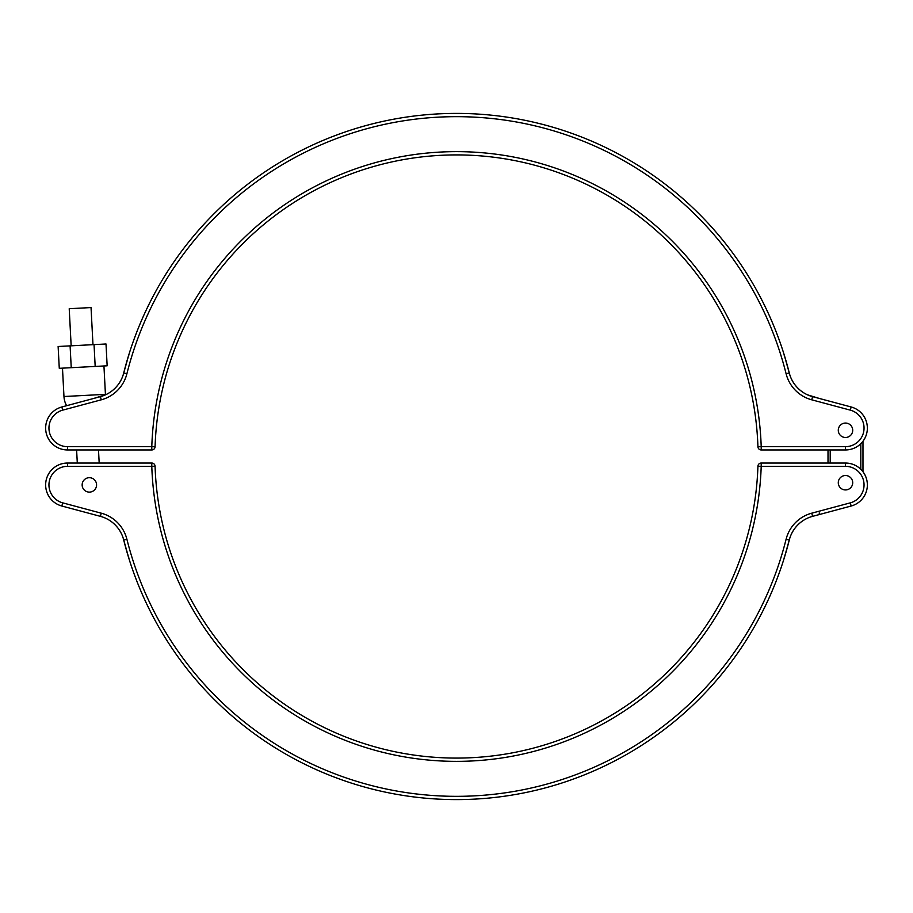 <?xml version="1.0" encoding="UTF-8"?>
<svg xmlns="http://www.w3.org/2000/svg" width="913" height="913" viewBox="0 0 913 913"><rect width="100%" height="100%" fill="white"/><g stroke="black" fill="none" stroke-linecap="round" stroke-linejoin="round"><path stroke-width="1.37" d="M862.979 441.207L862.979 471.793M828.011 463.051L828.011 449.949M867.35 428.094A21.855 21.855 0 0 0 851.156 406.981L825.797 400.191L851.156 406.981A21.855 21.855 0 0 1 845.495 449.949L761.202 449.949A3.275 3.275 0 0 1 760.301 449.812A3.275 3.275 0 0 0 760.518 449.869M845.495 449.949L845.495 446.662A18.58 18.58 0 0 0 850.3 410.142L811.737 399.814A36.064 36.064 0 0 1 786.104 373.759A339.83 339.83 0 0 0 126.896 373.759A36.064 36.064 0 0 1 101.263 399.814L62.7 410.142A18.58 18.58 0 0 0 67.505 446.662L151.798 446.662L151.798 449.949A3.275 3.275 0 0 0 152.026 449.938A3.275 3.275 0 0 1 151.798 449.949L67.505 449.949A21.855 21.855 0 0 1 45.65 428.094A21.855 21.855 0 0 0 67.505 449.949A21.855 21.855 0 0 1 61.844 406.981L87.203 400.191L61.844 406.981A21.855 21.855 0 0 0 67.505 449.949A21.855 21.855 0 0 1 61.844 406.981A21.855 21.855 0 0 0 45.65 428.094M838.282 430.274A7.213 7.213 0 0 1 845.495 423.061A7.213 7.213 0 0 1 852.708 430.274A7.213 7.213 0 0 0 845.495 423.061A7.213 7.213 0 0 0 838.282 430.274A7.213 7.213 0 0 0 845.495 437.487A7.213 7.213 0 0 0 852.708 430.274A7.213 7.213 0 0 1 845.495 437.487A7.213 7.213 0 0 1 838.282 430.274M66.615 405.703A21.125 21.125 0 0 1 63.967 396.516L105.429 394.348A21.125 21.125 0 0 1 105.452 394.85L93.662 398.456L100.407 396.653A32.777 32.777 0 0 0 123.723 372.961C122.034 379.682 118.439 385.412 112.938 390.148C118.439 385.412 122.045 379.682 123.723 372.961L128.847 354.712L123.723 372.961A343.105 343.105 0 0 1 789.277 372.961C790.966 379.682 794.561 385.412 800.062 390.148C794.561 385.412 790.955 379.682 789.277 372.961L784.153 354.712L789.277 372.961A32.777 32.777 0 0 0 812.593 396.653L819.338 398.456L807.549 394.85L812.593 396.653L811.737 399.814M822.647 399.369L837.872 403.42M140.807 449.949L136.494 449.949M93.662 398.456L87.203 400.191L93.662 398.456M152.928 449.744A3.275 3.275 0 0 0 155.073 446.777A3.275 3.275 0 0 1 152.928 449.744A3.275 3.275 0 0 0 155.073 446.777A3.275 3.275 0 0 1 151.798 449.949A3.275 3.275 0 0 0 155.073 446.777A301.587 301.587 0 0 1 456.5 154.913A301.587 301.587 0 0 1 757.927 446.777A3.275 3.275 0 0 0 761.202 449.949A3.275 3.275 0 0 1 757.927 446.777A301.587 301.587 0 0 0 456.5 154.913A301.587 301.587 0 0 0 155.073 446.777L151.798 446.662A304.862 304.862 0 0 1 456.5 151.638A304.862 304.862 0 0 1 761.202 446.662L845.495 446.662M825.797 400.191L819.338 398.456L825.797 400.191M92.978 344.658L91.038 307.567L69.217 308.708L71.157 345.81M94.039 344.612L106.011 343.984L107.152 365.805L95.18 366.433L94.039 344.612L70.096 345.867L71.237 367.688L95.18 366.433M71.237 367.688L59.277 368.316L58.124 346.495L70.096 345.867M105.429 394.348L103.945 365.976M63.967 396.516L62.483 368.144M76.612 449.949L77.297 463.051M98.501 449.949L99.186 463.051M77.468 466.338L67.505 466.338L67.505 463.051A21.855 21.855 0 0 0 45.65 484.906A21.855 21.855 0 0 1 67.505 463.051A21.855 21.855 0 0 0 45.65 484.906A21.855 21.855 0 0 1 67.505 463.051A21.855 21.855 0 0 0 45.65 484.906A21.855 21.855 0 0 1 67.505 463.051A21.855 21.855 0 0 0 61.844 506.019A21.855 21.855 0 0 1 45.65 484.906A21.855 21.855 0 0 0 61.844 506.019A21.855 21.855 0 0 1 45.65 484.906A21.855 21.855 0 0 0 61.844 506.019L87.203 512.809L61.844 506.019A21.855 21.855 0 0 1 67.505 463.051L151.798 463.051A3.275 3.275 0 0 1 155.073 466.223A301.587 301.587 0 0 0 456.5 758.087A301.587 301.587 0 0 0 757.927 466.223A3.275 3.275 0 0 1 761.202 463.051L845.495 463.051A21.855 21.855 0 0 1 851.156 506.019L812.593 516.347A32.777 32.777 0 0 0 789.277 540.04L784.153 558.288L789.277 540.04C790.966 533.318 794.561 527.588 800.062 522.852C794.561 527.588 790.955 533.318 789.277 540.04A343.105 343.105 0 0 1 123.723 540.04L128.847 558.288L123.723 540.04C122.034 533.318 118.439 527.588 112.938 522.852C118.439 527.588 122.045 533.318 123.723 540.04A32.777 32.777 0 0 0 100.407 516.347L75.128 509.58M82.147 484.906A7.213 7.213 0 0 1 89.36 477.693A7.213 7.213 0 0 1 96.573 484.906A7.213 7.213 0 0 1 89.36 492.118A7.213 7.213 0 0 1 82.147 484.906A7.213 7.213 0 0 1 89.36 477.693A7.213 7.213 0 0 1 96.573 484.906A7.213 7.213 0 0 1 89.36 492.118A7.213 7.213 0 0 1 82.147 484.906M838.282 482.726A7.213 7.213 0 0 1 845.495 475.513A7.213 7.213 0 0 1 852.708 482.726A7.213 7.213 0 0 1 845.495 489.939A7.213 7.213 0 0 1 838.282 482.726A7.213 7.213 0 0 1 845.495 475.513A7.213 7.213 0 0 1 852.708 482.726A7.213 7.213 0 0 1 845.495 489.939A7.213 7.213 0 0 1 838.282 482.726M819.223 512.912L819.338 514.544L812.593 516.347A32.777 32.777 0 0 0 789.277 540.04A32.777 32.777 0 0 1 807.549 518.15A32.777 32.777 0 0 0 800.062 522.852A32.777 32.777 0 0 1 812.593 516.347L811.737 513.186L850.3 502.858A18.58 18.58 0 0 0 845.495 466.338L761.202 466.338A304.862 304.862 0 0 1 456.5 761.362A304.862 304.862 0 0 1 151.798 466.338L67.505 466.338A18.58 18.58 0 0 0 62.7 502.858L101.263 513.186A36.064 36.064 0 0 1 126.896 539.241A339.83 339.83 0 0 0 786.104 539.241A36.064 36.064 0 0 1 811.737 513.186M819.577 514.476L851.156 506.019L850.3 502.858M772.193 463.051L776.507 463.051M845.495 466.338L845.495 463.051A21.855 21.855 0 0 1 867.35 484.906A21.855 21.855 0 0 0 845.495 463.051A21.855 21.855 0 0 1 851.156 506.019M87.443 512.878L93.662 514.544M830.202 449.949L830.202 463.051M860.799 469.305L860.799 443.695M101.263 399.814L100.407 396.653A32.777 32.777 0 0 0 123.723 372.961A343.105 343.105 0 0 1 789.277 372.961A32.777 32.777 0 0 0 812.593 396.653M62.7 410.142L61.844 406.981M67.505 446.662L67.505 449.949M123.723 372.961L126.896 373.759M789.277 372.961L786.104 373.759M761.202 449.949L761.202 446.662L757.927 446.777M851.156 406.981L850.3 410.142M67.505 466.338L99.357 466.338M45.65 484.906A21.855 21.855 0 0 0 61.844 506.019L62.7 502.858M773.231 466.338L784.301 466.338M812.593 516.347A32.777 32.777 0 0 0 800.062 522.852A32.777 32.777 0 0 1 807.549 518.15A32.777 32.777 0 0 0 789.277 540.04A343.105 343.105 0 0 1 123.723 540.04A32.777 32.777 0 0 0 100.407 516.347L101.263 513.186M761.202 463.051L761.202 466.338L757.927 466.223A301.587 301.587 0 0 1 456.5 758.087A301.587 301.587 0 0 1 155.073 466.223L151.798 466.338L151.798 463.051M789.277 540.04L786.104 539.241M123.723 540.04L126.896 539.241M128.699 355.693L128.847 354.712M784.301 355.693L784.153 354.712M819.6 398.525L822.556 399.346M758.247 448.089A3.275 3.275 0 0 0 760.073 449.744A3.275 3.275 0 0 1 758.247 448.089M153.133 449.664A3.275 3.275 0 0 0 154.754 448.089M784.301 557.307L784.153 558.288M128.699 557.307L128.847 558.288"/></g></svg>
